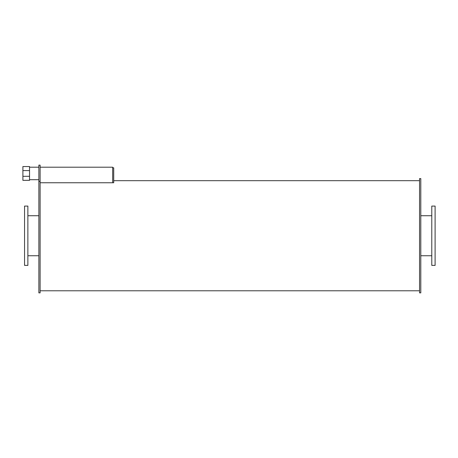 <?xml version="1.0" encoding="UTF-8"?>
<svg xmlns="http://www.w3.org/2000/svg" width="458" height="458" viewBox="0 0 458 458"><rect width="100%" height="100%" fill="white"/><g stroke="black" fill="none" stroke-linecap="round" stroke-linejoin="round"><path stroke-width="0.69" d="M27.875 235.738L27.875 206.089L24.56 206.089L24.56 265.388L27.875 265.388L27.875 235.738M435.1 235.738L435.1 206.089L431.785 206.089L431.785 265.388L435.1 265.388L435.1 235.738M40.109 181.385L38.867 181.385L38.867 165.138L40.109 165.138L40.109 292.862L38.867 292.862L38.867 181.385M29.535 170.594L22.9 170.594L22.9 176.307L29.535 176.307L29.535 166.557L22.9 166.557L22.9 170.594M22.9 176.307L22.9 180.349L29.535 180.349L29.535 176.307M112.679 167.823L113.716 167.823L113.716 182.753L40.109 182.753L112.679 182.753L112.679 167.199L40.109 167.199M420.793 235.738L420.793 178.614L419.551 178.614L419.551 292.862L420.793 292.862L420.793 235.738M27.875 255.747L38.867 255.747M27.875 215.729L38.867 215.729M420.793 255.747L431.785 255.747M420.793 215.729L431.785 215.729M29.535 179.702L38.867 179.702M29.535 167.199L38.867 167.199M40.109 290.79L419.551 290.79M113.716 180.687L419.551 180.687"/></g></svg>

